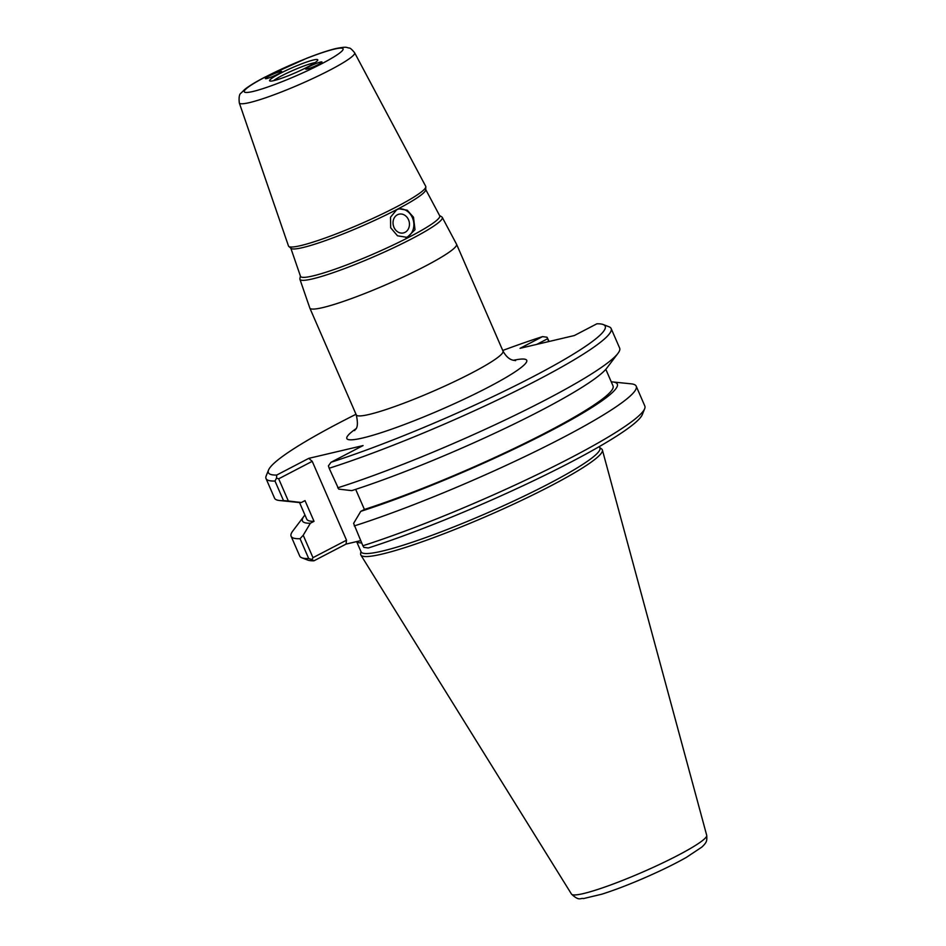 <?xml version="1.0" encoding="UTF-8"?>
<svg xmlns="http://www.w3.org/2000/svg" width="946" height="946" viewBox="0 0 946 946"><rect width="100%" height="100%" fill="white"/><g stroke="black" fill="none" stroke-linecap="round" stroke-linejoin="round"><path stroke-width="1.42" d="M273.5 80.694A24.75 2.779 156.5 0 1 281.778 75.739A24.75 2.779 156.5 0 1 315.053 62.637M425.83 186.835L425.712 189.815A73.528 8.277 156.5 0 1 378.187 218.739A73.528 8.277 156.5 0 1 302.72 247.592A73.528 8.277 156.5 0 1 291.049 248.372L288.79 246.421A74.829 8.419 -23.5 0 0 300.662 245.617A74.829 8.419 -23.5 0 0 377.466 216.267A74.829 8.419 -23.5 0 0 425.83 186.835A74.829 8.419 -23.5 0 0 425.712 186.303L354.62 52.751C351.817 49.346 350.008 47.785 349.157 48.057C345.763 47.466 347.501 46.342 335.842 48.553C328.309 50.375 318.648 53.603 306.835 58.226L264.833 77.194C255.657 81.947 248.893 86.074 244.541 89.598L241.147 93.027C239.35 93.891 238.735 97.178 239.291 102.889A62.885 7.071 -23.5 0 0 271.23 95.806A62.885 7.071 -23.5 0 0 329.87 70.122A62.885 7.071 -23.5 0 0 354.62 52.751M425.724 189.531L439.701 215.783A75.905 8.538 156.5 0 1 392.838 245.191A75.905 8.538 156.5 0 1 312.854 275.948A75.905 8.538 156.5 0 1 300.497 276.315L290.824 248.183M413.497 217.237L407.241 210.213L399.165 208.818L396.717 209.728L390.532 217.19L390.663 227.75L397.497 235.791L407.158 237.375L415.01 229.736L413.497 217.237M239.291 102.889L288.483 245.984A74.829 8.419 -23.5 0 0 288.79 246.421M439.571 215.522L441.794 216.906A77.607 8.727 156.5 0 1 442.255 217.367A77.607 8.727 156.5 0 1 394.34 247.426A77.607 8.727 156.5 0 1 312.558 278.881A77.607 8.727 156.5 0 1 299.917 279.259A77.607 8.727 156.5 0 1 299.894 278.609L300.402 276.031M299.917 279.259L309.791 307.97A80.008 8.999 -23.5 0 0 309.815 308.041A80.008 8.999 -23.5 0 0 350.718 298.841A80.008 8.999 -23.5 0 0 425.026 266.275A80.008 8.999 -23.5 0 0 456.551 244.234A80.008 8.999 -23.5 0 0 456.516 244.163L442.255 217.367M405.869 237.6A14.817 12.499 76.7 0 0 407.111 237.044A14.817 12.499 76.7 0 0 413.106 219.578A14.817 12.499 76.7 0 0 398.538 208.983M397.426 214.766A9.637 8.124 76.7 0 0 393.607 226.39A9.637 8.124 76.7 0 0 403.457 232.929A9.637 8.124 76.7 0 0 409.157 221.683A9.637 8.124 76.7 0 0 399.035 214.174A9.637 8.124 76.7 0 0 397.426 214.766M309.176 66.634A8.892 1.005 156.5 0 1 317.43 63.015A8.892 1.005 156.5 0 1 321.983 61.998A8.892 1.005 156.5 0 1 318.483 64.446A8.892 1.005 156.5 0 1 310.217 68.065A8.892 1.005 156.5 0 1 305.676 69.093A8.892 1.005 156.5 0 1 309.176 66.634M268.877 76.141A8.892 1.005 156.5 0 1 277.143 72.523A8.892 1.005 156.5 0 1 281.683 71.494A8.892 1.005 156.5 0 1 278.183 73.942A8.892 1.005 156.5 0 1 269.929 77.56A8.892 1.005 156.5 0 1 265.377 78.589A8.892 1.005 156.5 0 1 268.877 76.141M356.003 414.277A183.642 20.67 156.5 0 0 268.534 470.044A183.642 20.67 156.5 0 0 276.717 475.058L308.763 458.361L363.087 445.566L331.041 462.251A183.642 20.67 156.5 0 0 521.684 382.527A183.642 20.67 156.5 0 0 603.193 324.525L609.07 326.808A188.159 21.167 -23.5 0 1 611.14 328.522A188.159 21.167 -23.5 0 1 516.35 390.828A188.159 21.167 -23.5 0 1 329.173 468.246L328.416 465.87L331.041 462.251M502.74 350.469A183.642 20.67 156.5 0 1 542.555 336.61L520.04 348.329L574.364 335.534L596.879 323.804A183.642 20.67 156.5 0 1 603.193 324.525M307.415 67.06A26.263 2.956 156.5 0 1 269.716 80.918A26.263 2.956 156.5 0 1 279.945 73.528A26.263 2.956 156.5 0 1 305.038 62.59A26.263 2.956 156.5 0 1 317.797 60.024A26.263 2.956 156.5 0 1 307.415 67.06M276.717 475.058L276.528 478.097L278.68 478.806L312.227 461.329L346.52 540.201L312.972 557.667L303.217 535.247L310.371 523.221L314.025 521.317L305.014 500.611L301.36 502.503L288.329 500.99L278.68 478.806M308.763 458.361L312.227 461.329M276.528 478.097L274.99 481.017L283.516 500.611L288.329 500.99M337.698 487.84A188.159 21.167 -23.5 0 0 509.291 418.014A188.159 21.167 -23.5 0 0 617.951 353.378L606.741 368.183A171.652 19.31 156.5 0 1 508.014 426.953A171.652 19.31 156.5 0 1 351.746 490.631L338.715 489.117L329.173 468.246M303.217 535.247L300.071 538.7L308.692 558.518A188.159 21.167 156.5 0 1 301.798 557.785L307.675 560.056A183.642 20.67 -23.5 0 0 313.989 560.789L346.047 544.092L360.651 540.651M362.874 545.747L363.855 547.367L368.313 547.982A183.642 20.67 -23.5 0 0 541.916 476.701A183.642 20.67 -23.5 0 0 642.334 414.549L644.675 408.696A188.159 21.167 156.5 0 1 541.171 472.681A188.159 21.167 156.5 0 1 362.874 545.747L353.615 523.375L360.757 511.348A171.652 19.31 156.5 0 0 544.719 433.93A171.652 19.31 156.5 0 0 612.724 381.948L631.207 383.84A188.159 21.167 156.5 0 1 636.209 386.193A188.159 21.167 156.5 0 1 541.431 448.51A188.159 21.167 156.5 0 1 354.253 525.929M599.291 446.607L599.894 448.014A130.205 14.651 156.5 0 1 548.597 483.879A130.205 14.651 156.5 0 1 427.639 536.879A130.205 14.651 156.5 0 1 361.088 551.849L356.63 541.597M360.899 551.412L360.615 553.824A131.707 14.817 -23.5 0 0 360.852 555.042A131.707 14.817 -23.5 0 0 428.964 539.35A131.707 14.817 -23.5 0 0 550.418 486.067A131.707 14.817 -23.5 0 0 602.389 450.012A131.707 14.817 -23.5 0 0 601.668 449.007L599.705 447.576M611.258 381.853A171.652 19.31 156.5 0 1 612.724 381.948M636.209 386.193L644.829 406.023A188.159 21.167 156.5 0 1 644.675 408.696M268.534 470.044L266.181 475.897A188.159 21.167 -23.5 0 0 266.027 478.57L274.553 498.164A188.159 21.167 -23.5 0 0 279.555 500.517A188.159 21.167 -23.5 0 0 283.516 500.611M301.36 502.503A171.652 19.31 156.5 0 1 298.037 502.409L279.555 500.517M266.027 478.57A188.159 21.167 -23.5 0 0 274.99 481.017M549.129 341.471L547.013 337.225L548.715 341.577M536.76 344.391L547.509 338.798M312.972 557.667L311.955 559.594L313.989 560.789M346.52 540.201L346.047 544.092M301.798 557.785A188.159 21.167 156.5 0 1 299.728 556.071L291.108 536.252A188.159 21.167 156.5 0 1 292.811 530.978L304.021 516.173A171.652 19.31 156.5 0 1 304.955 515.038M300.071 538.7A188.159 21.167 156.5 0 1 291.108 536.252M308.692 558.518L311.955 559.594M617.951 353.378A188.159 21.167 -23.5 0 0 619.654 348.104L611.14 328.522M547.013 337.225L542.555 336.61M355.672 489.366L364.411 509.445L360.757 511.348M605.818 369.318L613.043 385.944A167.004 18.79 156.5 0 1 529.843 440.789A167.004 18.79 156.5 0 1 364.411 509.445M310.371 523.221A171.652 19.31 156.5 0 1 304.021 516.173M314.025 521.317A167.004 18.79 156.5 0 1 306.729 519.129L299.504 502.503M515.558 360.639L515.605 360.639C514.364 360.036 508.759 361.407 503 351.072A80.008 8.999 156.5 0 1 471.486 373.114A80.008 8.999 156.5 0 1 369.271 414.419A80.008 8.999 156.5 0 1 356.264 414.868L309.815 308.041M355.897 428.798A98.065 11.033 -23.5 0 0 362.791 437.974A98.065 11.033 -23.5 0 0 488.089 387.34A98.065 11.033 -23.5 0 0 513.442 360.296M321.865 63.654A53.875 6.066 156.5 0 1 253.02 91.466A53.875 6.066 156.5 0 1 265.495 76.933A53.875 6.066 156.5 0 1 334.34 49.121A53.875 6.066 156.5 0 1 321.865 63.654M356.689 541.585A130.205 14.651 -23.5 0 0 361.632 542.909M677.62 855.503A73.729 8.301 156.5 0 1 609.626 885.338A73.729 8.301 156.5 0 1 571.502 894.112C579.591 901.644 580.123 897.707 583.54 898.57L601.762 894.207C614.238 890.257 628.511 884.806 644.557 877.853C660.84 870.758 674.77 863.935 686.323 857.419L701.802 847.131C706.816 842.342 707.064 841.136 706.709 835.33A73.729 8.301 156.5 0 1 677.62 855.503M354.679 430.607C354.005 429.283 359.74 430.465 356.264 414.868M503 351.072L456.551 244.234M706.709 835.33L602.389 450.012M571.502 894.112L360.852 555.042"/></g></svg>
